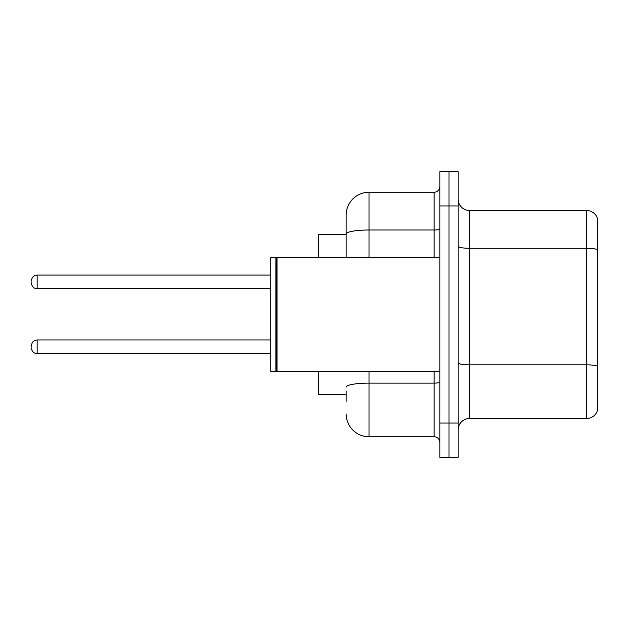 <?xml version="1.0" encoding="UTF-8"?>
<svg xmlns="http://www.w3.org/2000/svg" width="629" height="629" viewBox="0 0 629 629"><rect width="100%" height="100%" fill="white"/><g stroke="black" fill="none" stroke-linecap="round" stroke-linejoin="round"><path stroke-width="0.94" d="M346.154 255.979L346.154 227.651L346.154 234.507L318.73 234.507L318.73 257.363M346.154 394.493L318.73 394.493L318.73 371.637M458.14 429.914A11.424 11.424 0 0 1 469.564 418.489L586.582 418.489L586.582 210.511L469.564 210.511A11.424 11.424 0 0 1 458.14 199.086A11.424 11.424 0 0 0 469.564 210.511L469.564 418.489M448.996 423.058L448.996 457.338L458.14 457.338L458.14 423.058L448.996 423.058L448.996 457.338L439.852 457.338L439.852 423.058L448.996 423.058L448.996 205.942L448.996 423.058M439.852 423.058L439.852 171.662L448.996 171.662L448.996 205.942L448.996 171.662L458.14 171.662L458.14 423.058M597.55 218.743A11.424 11.424 0 0 0 586.582 210.511A11.424 11.424 0 0 1 597.55 218.743L597.55 410.257A11.424 11.424 0 0 1 586.582 418.489M346.154 401.349L346.154 391.065M369.011 371.637L369.011 436.77L434.144 436.77L434.144 371.637M346.154 257.363L346.154 215.087A22.856 22.856 0 0 1 369.011 192.23L434.144 192.23A5.716 5.716 0 0 0 439.852 186.514M346.154 215.087L346.154 227.651M439.852 442.486A5.716 5.716 0 0 0 434.144 436.77M369.011 436.77A22.856 22.856 0 0 1 346.154 413.913M31.45 346.838L31.45 345.698L31.45 346.838M31.45 281.934L31.45 283.074L31.45 281.934M277.019 371.637L276.446 371.063L276.446 257.937L277.019 257.363L277.019 371.637L439.852 371.637M275.879 371.637L270.737 371.637L270.737 257.363L275.879 257.363L275.879 371.637L276.446 371.063M597.55 249.713A11.424 1.981 180 0 0 586.582 248.282L469.564 248.282A11.424 1.981 0 0 1 458.14 246.301M597.55 366.267A11.424 1.981 180 0 0 586.582 364.844L469.564 364.844A11.424 1.981 -0 0 1 458.14 362.854M458.14 205.942L439.852 205.942M439.852 382.133A5.716 0.991 0 0 1 434.144 383.124L369.011 383.124A22.856 3.971 180 0 0 346.154 387.094M369.011 192.23L369.011 230.002L434.144 230.002L434.144 192.23M346.154 233.972A22.856 3.971 180 0 1 369.011 230.002L369.011 257.363M434.144 257.363L434.144 230.002A5.716 0.991 0 0 0 439.852 229.011M31.45 345.698C31.82 342.192 33.722 340.289 37.166 339.982L37.166 353.695L270.737 353.695M270.737 275.077L37.166 275.077L37.166 288.79C33.722 288.483 31.82 286.58 31.45 283.074M37.166 339.982L270.737 339.982M37.166 353.695C33.722 353.388 31.82 351.485 31.45 347.979M37.166 288.79L270.737 288.79M37.166 275.077C33.722 275.384 31.82 277.287 31.45 280.793M276.446 257.937L275.879 257.363M277.019 257.363L439.852 257.363"/></g></svg>

